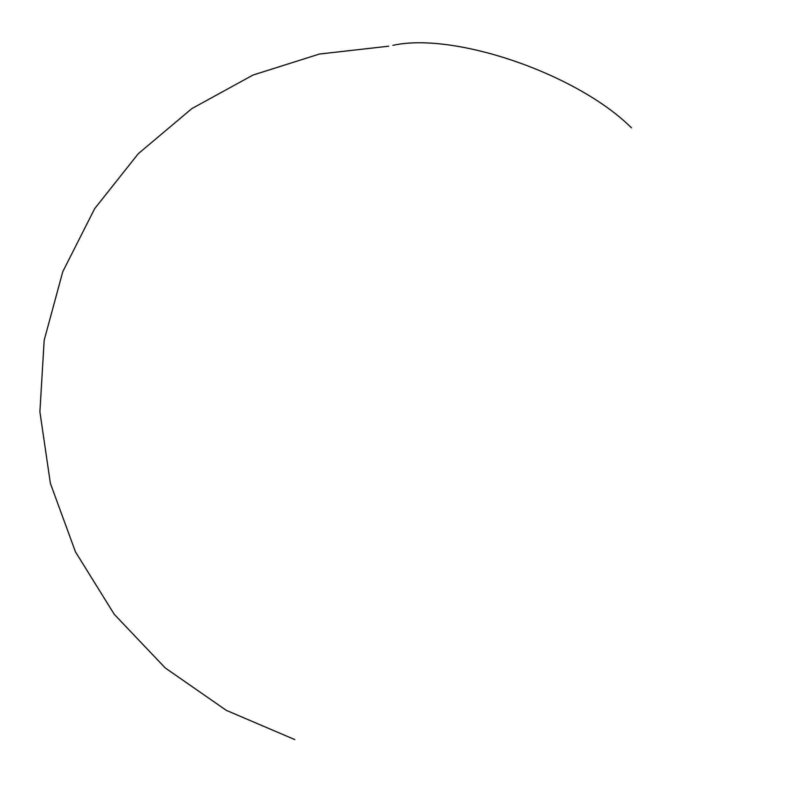 <?xml version="1.0" encoding="UTF-8"?>
<svg xmlns="http://www.w3.org/2000/svg" width="798" height="798" viewBox="0 0 798 798"><rect width="100%" height="100%" fill="white"/><g stroke="black" fill="none" stroke-linecap="round" stroke-linejoin="round"><path stroke-width="1.2" d="M392.915 45.346C454.102 31.74 577.223 73.765 631.467 127.84M388.656 46.204L319.459 54.035L253.016 75.042L191.839 108.608L138.323 153.655L94.663 208.657L62.783 271.659L44.179 340.267L39.9 411.808L50.384 483.349L75.461 551.847L114.254 614.31L165.256 667.966L226.323 710.36L294.811 739.596"/></g></svg>
